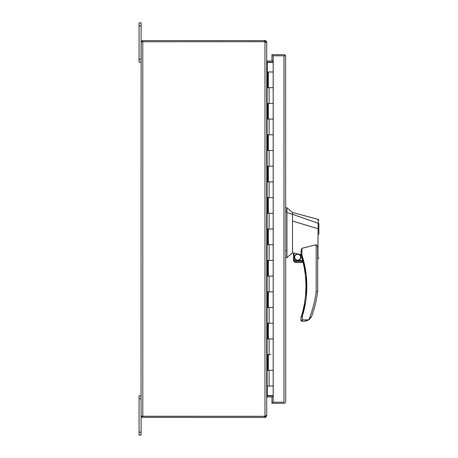 <?xml version="1.0" encoding="UTF-8"?>
<svg xmlns="http://www.w3.org/2000/svg" width="458" height="458" viewBox="0 0 458 458"><rect width="100%" height="100%" fill="white"/><g stroke="black" fill="none" stroke-linecap="round" stroke-linejoin="round"><path stroke-width="0.69" d="M142.587 41.724L264.466 41.701L141.15 41.735L141.064 415.738L141.15 416.265L141.562 415.984M142.261 417.358L141.15 416.265L142.587 416.299L142.261 417.358A1.695 1.695 0 0 0 142.759 417.433L264.993 417.433L264.993 416.305L265.554 415.738M141.064 415.738L141.15 416.265L142.278 416.036L141.15 416.265M142.261 416.299L142.587 416.305M141.562 42.016L141.15 41.735L142.261 40.642A1.695 1.695 0 0 1 142.759 40.567L264.466 40.567L264.466 41.695A1.569 1.569 0 0 1 264.993 41.787L265.417 41.89M141.064 42.262L141.15 41.735L142.278 41.964L141.15 41.735M264.993 416.213L266.012 415.841L266.688 415L266.688 43L266.012 42.159L264.993 41.787L264.993 416.213A1.569 1.569 0 0 1 264.466 416.299L142.587 416.276M265.554 42.262L264.993 41.695L264.993 40.567L264.466 40.567M142.261 40.642L142.759 41.695L142.759 416.299L264.993 416.305M266.161 415.738L266.688 415.738L266.012 417.095L264.993 417.433M264.993 40.567L266.012 40.905L266.688 42.262L266.161 42.262M266.688 415.738L266.688 397.538L267.134 396.983A0.567 0.567 0 0 1 267.254 396.971L273.203 396.971M264.993 41.695L264.466 41.695M273.203 61.029L267.254 61.029A0.567 0.567 0 0 1 267.134 61.017L266.688 60.462L266.688 42.262M273.203 395.844L267.254 395.844A1.695 1.695 0 0 0 266.957 395.867L266.688 396.8M266.688 61.2L267.134 62.443L273.203 62.443M273.203 395.557L267.134 395.557M267.134 396.983L266.917 395.947M266.917 62.053L267.134 61.017M273.203 62.156L267.254 62.156A1.695 1.695 0 0 1 266.957 62.133M270.787 354.624L268.377 354.624L268.377 370.327L273.203 370.327L267.375 370.327L267.375 354.624L270.787 354.624M285.689 401.643L285.592 55.79L271.949 55.79L273.203 55.79L273.203 71.969L268.377 71.969L268.377 87.673L273.203 87.673L273.203 119.08L267.375 119.08L267.375 103.376L273.203 103.376L268.377 103.376L268.377 119.08L273.203 119.08L273.203 150.487L267.375 150.487L267.375 134.784L273.203 134.784L268.377 134.784L268.377 150.487L273.203 150.487L273.203 181.889L267.375 181.889L267.375 166.191L273.203 166.191L268.377 166.191L268.377 181.889L273.203 181.889L273.203 213.296L267.375 213.296L267.375 197.593L273.203 197.593L268.377 197.593L268.377 213.296L273.203 213.296L273.203 244.704L267.375 244.704L267.375 229L273.203 229L268.377 229L268.377 244.704L273.203 244.704L273.203 276.111L267.375 276.111L267.375 260.407L273.203 260.407L268.377 260.407L268.377 276.111L273.203 276.111L273.203 307.513L267.375 307.513L267.375 291.809L273.203 291.809L268.377 291.809L268.377 307.513L273.203 307.513L273.203 338.92L267.375 338.92L267.375 323.216L273.203 323.216L268.377 323.216L268.377 338.92L273.203 338.92L273.203 402.21L271.949 402.21L271.949 396.971M273.203 71.969L273.203 87.673L267.375 87.673L267.375 71.969L266.688 71.969M285.689 56.357L285.592 55.79L284.029 55.79M284.029 402.21L273.203 402.21M271.949 395.844L271.949 395.557M271.949 62.443L271.949 62.156M271.949 61.029L271.949 54.657L283.989 54.657A1.695 1.695 0 0 1 285.592 55.79M285.592 402.21A1.695 1.695 0 0 1 283.989 403.343L271.949 403.343L271.949 402.21L283.989 402.21L283.989 55.79L273.203 55.79M306.356 296.366L306.276 275.373L301.942 255.009L301.043 255.301A100.766 100.766 0 0 1 301.507 315.739L302.412 316.014L305.755 301.232M294.007 260.407L294.007 253.137L300.998 254.671L300.998 255.009L300.998 250.709L301.942 248.333L301.942 255.009C305.194 265.073 306.837 275.493 306.86 286.261C306.837 296.492 305.354 306.408 302.412 316.014L300.998 317.514L300.998 320.314L302.412 319.839L301.942 321.253L304.37 321.253L308.829 319.867L311.766 316.049A116.195 116.195 0 0 0 317.64 291.54L316.232 291.448L317.64 291.54L317.64 249.587L317.64 291.54M318.9 234.244L318.9 228.702L318.052 228.748L318.201 219.393L292.519 212.512L286.943 207.8L286.943 257.579L292.519 252.868L293.538 253.114M286.943 207.8L285.689 207.8M294.465 257.207C294.265 261.306 301.02 261.306 300.82 257.207C301.02 253.102 294.265 253.102 294.465 257.207M294.7 257.207A2.943 2.943 0 0 0 297.643 260.15A2.943 2.943 0 0 0 300.585 257.207A2.943 2.943 0 0 0 297.643 254.259A2.943 2.943 0 0 0 294.7 257.207M318.9 231.708L318.9 223.75M318.9 258.043L317.64 258.936M317.961 256.652C317.68 259.692 317.663 259.703 317.921 256.686L318.029 228.737L292.519 221.048L292.519 252.868M292.519 252.57L292.519 252.238M301.942 248.333L316.232 244.686C317.394 245.917 317.863 247.549 317.64 249.587M294.007 253.137L293.538 253.085L293.538 260.407L302.543 260.407L302.669 260.877L301.043 255.301A0.945 0.945 0 0 1 300.998 255.009L301.942 255.009M300.998 254.671L300.998 251.705M292.519 221.048L292.519 214.275L286.943 212.621M318.9 223.504L292.519 214.275L292.519 212.512M302.412 316.014L302.412 319.839L308.806 319.839C312.499 310.696 314.972 301.232 316.232 291.448L316.232 244.686M285.689 257.579L286.943 257.579M308.806 319.839L305.52 321.173M301.507 315.739L301.198 316.747M301.261 316.541L301.364 316.209M295.17 262.342L303.047 262.371L302.927 261.896L303.047 262.371L302.927 261.896L294.225 261.896L294.843 262.257M295.502 262.371L294.225 261.896L293.538 260.407L293.595 260.877L302.669 260.877M311.28 317.136L310.959 317.675M309.911 318.963L308.835 319.867M300.998 320.314A0.945 0.945 0 0 0 301.942 321.253M301.043 317.228A0.945 0.945 16.5 0 0 300.998 317.514M273.203 386.031L266.688 386.031M267.375 71.969L268.039 71.969L268.039 87.673M268.039 370.327L268.039 354.624M268.039 119.08L268.039 103.376M268.039 150.487L268.039 134.784M268.039 181.889L268.039 166.191M268.039 213.296L268.039 197.593M268.039 244.704L268.039 229M268.039 276.111L268.039 260.407M268.039 307.513L268.039 291.809M268.039 338.92L268.039 323.216M139.1 25.843L141.064 25.843L141.064 22.9L139.1 22.9L139.1 62.156L141.064 62.156M141.064 25.843L141.064 59.214L139.1 59.214M141.064 395.844L139.1 395.844L139.1 435.1L141.064 435.1L141.064 432.157L139.1 432.157M139.1 398.786L141.064 398.786L141.064 432.157M264.466 417.433L264.466 416.305M265.331 416.19L266.012 417.095M265.331 41.81L266.012 40.905M267.254 62.443L267.254 71.969M267.254 386.031L267.254 395.557M305.915 286.261L306.86 286.261M285.689 210.337L286.943 210.337M286.943 250.801L285.689 250.801M286.943 211.693L285.689 211.693M269.081 386.031L269.081 370.327M269.081 103.376L269.081 87.673M269.081 134.784L269.081 119.08M269.081 166.191L269.081 150.487M269.081 197.593L269.081 181.889M269.081 229L269.081 213.296M269.081 260.407L269.081 244.704M269.081 291.809L269.081 276.111M269.081 323.216L269.081 307.513M269.081 354.624L269.081 338.92M267.094 386.031L267.094 71.969M318.201 219.393L318.9 220.304"/></g></svg>
